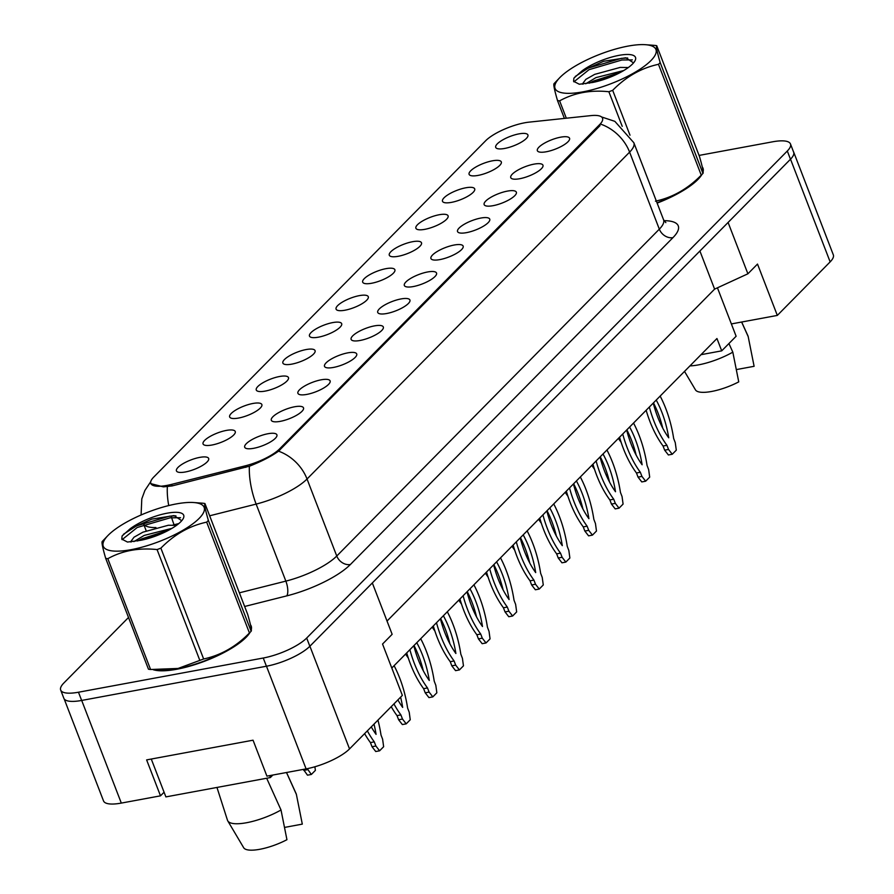 <?xml version="1.0" encoding="UTF-8"?>
<svg xmlns="http://www.w3.org/2000/svg" width="894" height="894" viewBox="0 0 894 894"><rect width="100%" height="100%" fill="white"/><g stroke="black" fill="none" stroke-linecap="round" stroke-linejoin="round"><path stroke-width="1.34" d="M294.618 406.77A17.254 5.018 158.9 0 1 303.569 408.815A17.254 5.018 158.9 0 1 280.202 421.365A17.254 5.018 158.9 0 1 271.91 421.029A17.254 5.018 158.9 0 1 276.939 413.643A17.254 5.018 158.9 0 1 294.618 406.77M321.214 379.805A17.254 5.018 158.9 0 1 330.177 381.85A17.254 5.018 158.9 0 1 306.81 394.41A17.254 5.018 158.9 0 1 298.518 394.064A17.254 5.018 158.9 0 1 303.547 386.677A17.254 5.018 158.9 0 1 321.214 379.805M347.822 352.851A17.254 5.018 158.9 0 1 356.773 354.896A17.254 5.018 158.9 0 1 333.417 367.445A17.254 5.018 158.9 0 1 325.114 367.11A17.254 5.018 158.9 0 1 330.154 359.723A17.254 5.018 158.9 0 1 347.822 352.851M374.43 325.885A17.254 5.018 158.9 0 1 383.381 327.93A17.254 5.018 158.9 0 1 360.025 340.491A17.254 5.018 158.9 0 1 351.722 340.145A17.254 5.018 158.9 0 1 356.751 332.758A17.254 5.018 158.9 0 1 374.43 325.885M401.037 298.931A17.254 5.018 158.9 0 1 409.988 300.976A17.254 5.018 158.9 0 1 386.621 313.526A17.254 5.018 158.9 0 1 378.33 313.191A17.254 5.018 158.9 0 1 383.358 305.804A17.254 5.018 158.9 0 1 401.037 298.931M427.634 271.966A17.254 5.018 158.9 0 1 436.596 274.011A17.254 5.018 158.9 0 1 413.229 286.572A17.254 5.018 158.9 0 1 404.937 286.225A17.254 5.018 158.9 0 1 409.966 278.839A17.254 5.018 158.9 0 1 427.634 271.966M454.241 245.012A17.254 5.018 158.9 0 1 463.204 247.057A17.254 5.018 158.9 0 1 439.837 259.606A17.254 5.018 158.9 0 1 431.534 259.271A17.254 5.018 158.9 0 1 436.574 251.885A17.254 5.018 158.9 0 1 454.241 245.012M480.849 218.047A17.254 5.018 158.9 0 1 489.8 220.092A17.254 5.018 158.9 0 1 466.444 232.652A17.254 5.018 158.9 0 1 458.141 232.306A17.254 5.018 158.9 0 1 463.17 224.919A17.254 5.018 158.9 0 1 480.849 218.047M507.457 191.093A17.254 5.018 158.9 0 1 516.408 193.138A17.254 5.018 158.9 0 1 493.041 205.687A17.254 5.018 158.9 0 1 484.749 205.352A17.254 5.018 158.9 0 1 489.778 197.965A17.254 5.018 158.9 0 1 507.457 191.093M534.053 164.127A17.254 5.018 158.9 0 1 543.016 166.172A17.254 5.018 158.9 0 1 519.649 178.733A17.254 5.018 158.9 0 1 511.357 178.387A17.254 5.018 158.9 0 1 516.386 171A17.254 5.018 158.9 0 1 534.053 164.127M560.661 137.173A17.254 5.018 158.9 0 1 569.623 139.218A17.254 5.018 158.9 0 1 546.256 151.768A17.254 5.018 158.9 0 1 537.953 151.432A17.254 5.018 158.9 0 1 542.993 144.046A17.254 5.018 158.9 0 1 560.661 137.173M268.01 433.724A17.254 5.018 158.9 0 1 276.961 435.769A17.254 5.018 158.9 0 1 253.605 448.319A17.254 5.018 158.9 0 1 245.302 447.983A17.254 5.018 158.9 0 1 250.331 440.597A17.254 5.018 158.9 0 1 268.01 433.724M226.361 430.416A17.254 5.018 158.9 0 1 235.312 432.461A17.254 5.018 158.9 0 1 211.956 445.022A17.254 5.018 158.9 0 1 203.653 444.676A17.254 5.018 158.9 0 1 208.693 437.289A17.254 5.018 158.9 0 1 226.361 430.416M252.968 403.462A17.254 5.018 158.9 0 1 261.92 405.507A17.254 5.018 158.9 0 1 238.553 418.057A17.254 5.018 158.9 0 1 230.261 417.721A17.254 5.018 158.9 0 1 235.29 410.335A17.254 5.018 158.9 0 1 252.968 403.462M279.565 376.497A17.254 5.018 158.9 0 1 288.527 378.542A17.254 5.018 158.9 0 1 265.16 391.103A17.254 5.018 158.9 0 1 256.869 390.756A17.254 5.018 158.9 0 1 261.897 383.37A17.254 5.018 158.9 0 1 279.565 376.497M306.173 349.543A17.254 5.018 158.9 0 1 315.135 351.588A17.254 5.018 158.9 0 1 291.768 364.137A17.254 5.018 158.9 0 1 283.465 363.802A17.254 5.018 158.9 0 1 288.505 356.415A17.254 5.018 158.9 0 1 306.173 349.543M332.78 322.578A17.254 5.018 158.9 0 1 341.731 324.623A17.254 5.018 158.9 0 1 318.376 337.183A17.254 5.018 158.9 0 1 310.073 336.837A17.254 5.018 158.9 0 1 315.113 329.45A17.254 5.018 158.9 0 1 332.78 322.578M359.388 295.623A17.254 5.018 158.9 0 1 368.339 297.668A17.254 5.018 158.9 0 1 344.972 310.218A17.254 5.018 158.9 0 1 336.68 309.883A17.254 5.018 158.9 0 1 341.709 302.496A17.254 5.018 158.9 0 1 359.388 295.623M385.984 268.658A17.254 5.018 158.9 0 1 394.947 270.703A17.254 5.018 158.9 0 1 371.58 283.264A17.254 5.018 158.9 0 1 363.288 282.917A17.254 5.018 158.9 0 1 368.317 275.531A17.254 5.018 158.9 0 1 385.984 268.658M412.592 241.704A17.254 5.018 158.9 0 1 421.555 243.749A17.254 5.018 158.9 0 1 398.188 256.299A17.254 5.018 158.9 0 1 389.885 255.963A17.254 5.018 158.9 0 1 394.924 248.577A17.254 5.018 158.9 0 1 412.592 241.704M439.2 214.739A17.254 5.018 158.9 0 1 448.151 216.784A17.254 5.018 158.9 0 1 424.795 229.345A17.254 5.018 158.9 0 1 416.492 228.998A17.254 5.018 158.9 0 1 421.532 221.611A17.254 5.018 158.9 0 1 439.2 214.739M465.808 187.785A17.254 5.018 158.9 0 1 474.759 189.83A17.254 5.018 158.9 0 1 451.392 202.379A17.254 5.018 158.9 0 1 443.1 202.044A17.254 5.018 158.9 0 1 448.129 194.657A17.254 5.018 158.9 0 1 465.808 187.785M492.404 160.819A17.254 5.018 158.9 0 1 501.366 162.864A17.254 5.018 158.9 0 1 477.999 175.425A17.254 5.018 158.9 0 1 469.708 175.09A17.254 5.018 158.9 0 1 474.736 167.692A17.254 5.018 158.9 0 1 492.404 160.819M519.012 133.865A17.254 5.018 158.9 0 1 527.974 135.91A17.254 5.018 158.9 0 1 504.607 148.46A17.254 5.018 158.9 0 1 496.304 148.125A17.254 5.018 158.9 0 1 501.344 140.738A17.254 5.018 158.9 0 1 519.012 133.865M199.753 457.382A17.254 5.018 158.9 0 1 208.715 459.427A17.254 5.018 158.9 0 1 185.349 471.976A17.254 5.018 158.9 0 1 177.046 471.641A17.254 5.018 158.9 0 1 182.085 464.254A17.254 5.018 158.9 0 1 199.753 457.382M245.247 465.841A31.066 9.029 158.9 0 0 279.598 448.9L599.684 124.557A31.066 9.029 -21.1 0 0 602.534 118.209A31.066 9.029 -21.1 0 0 590.867 115.617L529.069 122.143A31.066 9.029 158.9 0 0 485.643 140.76L153.701 477.117A31.066 9.029 -21.1 0 0 150.851 483.464A31.066 9.029 -21.1 0 0 166.865 485.42A31.066 9.029 -21.1 0 0 171.592 484.38L245.247 465.841L245.828 467.361M64.122 698.806L103.525 800.923A34.52 10.035 -21.1 0 0 121.316 803.091L160.495 795.839L146.627 759.9L253.047 740.198L266.915 776.137L306.094 768.885A34.52 10.035 -21.1 0 0 349.532 748.915L402.356 695.387L382.543 644.038L392.142 634.304L372.329 582.955L309.894 646.217A34.52 10.035 -21.1 0 1 309.849 646.261L790.475 159.244A34.52 10.035 -21.1 0 0 793.649 152.192L790.475 143.968A34.52 10.035 -21.1 0 0 772.684 141.8L699.063 155.422M160.495 795.839L164.071 792.218M391.796 668.019L716.954 338.524L721.715 350.85L701.019 354.683M717.435 287.812L731.37 323.93L777.322 315.414L830.146 261.886A34.52 10.035 -21.1 0 0 833.32 254.835L793.693 152.136A34.52 10.035 -21.1 0 0 793.425 151.6M777.322 315.414L757.509 264.065L747.898 273.799L728.085 222.45L790.519 159.188A34.52 10.035 -21.1 0 0 793.693 152.136M747.898 273.799L714.608 289.12L699.901 251.013M714.608 289.12L387.035 621.051M731.37 323.93L736.12 336.256L721.715 350.85M176.621 669.282A55.227 16.058 -21.1 0 0 250.052 632.382A55.227 16.058 -21.1 0 1 176.621 669.282A55.227 16.058 -21.1 0 1 153.254 669.729A55.227 16.058 -21.1 0 0 176.621 669.282M251.315 629.41A55.227 16.058 -21.1 0 0 251.192 626.046A55.227 16.058 -21.1 0 0 250.476 624.794A55.227 16.058 -21.1 0 1 251.192 626.046A55.227 16.058 -21.1 0 1 251.315 629.41M657.146 203.117A55.227 16.058 -21.1 0 0 701.857 174.553A55.227 16.058 -21.1 0 1 657.146 203.117M703.12 171.581A55.227 16.058 -21.1 0 0 702.997 168.217A55.227 16.058 -21.1 0 0 702.282 166.966A55.227 16.058 -21.1 0 1 702.997 168.217A55.227 16.058 -21.1 0 1 703.12 171.581M599.684 124.557L600.019 125.618L278.548 451.168C271.217 456.421 261.506 461.438 249.392 466.221L172.117 485.923L163.401 486.872L150.851 483.654M128.512 617.486L63.854 683.005A34.52 10.035 -21.1 0 0 60.68 690.056L63.843 698.27A34.52 10.035 -21.1 0 0 81.645 700.449L266.423 666.231A34.52 10.035 -21.1 0 0 309.849 646.261L306.676 638.048L787.301 151.019A34.52 10.035 -21.1 0 0 790.475 143.968M60.68 690.056A34.52 10.035 -21.1 0 0 78.471 692.224L263.249 658.018A34.52 10.035 -21.1 0 0 306.676 638.048M314.889 766.773L315.392 770.371L311.358 774.461L307.48 775.176L303.379 769.388M311.358 774.461L307.245 768.661M303.759 770.382L307.637 769.656M377.95 720.117A76.504 39.649 -100.5 0 1 381.012 735.047L382.61 739.193L383.638 746.713L379.604 750.804L375.737 751.519L372.016 746.725L370.418 742.579A76.504 39.649 -100.5 0 1 364.607 733.628M379.604 750.804L375.882 746.009L374.284 741.864A76.504 39.649 -100.5 0 1 367.345 730.856M374.005 724.106A67.307 34.888 -100.5 0 1 376.072 734.365A67.307 34.888 -100.5 0 1 371.278 726.867M370.418 742.579L374.284 741.864M372.016 746.725L375.882 746.009M199.172 518.375A54.076 15.723 -21.1 0 0 193.629 502.529A54.076 15.723 -21.1 0 0 108.241 535.215A54.076 15.723 -21.1 0 0 107.828 535.629A54.076 15.723 -21.1 0 0 131.552 549.587A54.076 15.723 -21.1 0 0 199.172 518.375M199.831 660.398L157.065 549.564C138.771 547.62 122.355 550.659 107.816 558.683A62.122 18.059 -21.1 0 1 105.693 558.37L148.46 669.193A62.122 18.059 -21.1 0 0 150.583 669.505L178.051 668.455L199.831 660.398A62.122 18.059 -21.1 0 0 203.642 658.979C220.762 655.324 236.027 646.653 249.437 632.974L206.67 522.141A62.122 18.059 -21.1 0 0 207.553 521.269A62.122 18.059 -21.1 0 0 208.369 520.42L251.136 631.242C251.907 630.616 250.756 624.984 247.683 614.357L204.916 503.523C204.145 504.16 205.296 509.792 208.369 520.42M204.916 503.523A62.122 18.059 -21.1 0 0 202.804 503.21L193.629 502.529M249.437 632.974A62.122 18.059 -21.1 0 0 250.32 632.103A62.122 18.059 -21.1 0 0 250.778 631.622A62.122 18.059 -21.1 0 0 251.136 631.242M153.567 669.751L159.758 670.198A54.076 15.723 -21.1 0 0 245.146 637.511A54.076 15.723 -21.1 0 0 245.548 637.087L250.778 631.622M176.509 525.359L168.374 525.247L142.895 532.176L134.022 537.205L131.083 541.161A26.295 7.644 -21.1 0 0 131.183 541.485A26.295 7.644 -21.1 0 0 131.396 541.898M171.983 528.343L144.157 535.439L133.921 541.608M180.733 521.794A32.139 9.342 -21.1 0 0 183.304 518.419A32.139 9.342 -21.1 0 0 166.407 513.335A32.139 9.342 -21.1 0 0 130.088 528.835L122.098 535.953L121.796 539.116L127.496 542.055L140.872 540.278A32.139 9.342 -21.1 0 0 180.733 521.794M181.728 520.71L174.017 515.592L151.812 519.112L130.088 528.835M130.591 541.965L131.083 541.161M103.067 540.613A62.122 18.059 -21.1 0 0 102.598 541.093A62.122 18.059 -21.1 0 0 102.24 541.473C101.48 542.155 102.631 547.787 105.693 558.37M157.065 549.564A62.122 18.059 -21.1 0 0 160.875 548.156L203.642 658.979M107.816 558.683L150.583 669.505M206.67 522.141C189.55 525.806 174.285 534.478 160.875 548.156M162.429 533.282L144.515 539.484M180.532 517.715L170.106 517.827L137.218 527.494L122.087 539.674M168.921 530.086L141.621 538.914L137.564 540.993M175.894 515.816L169.48 516.196L136.592 525.862L123.461 534.266M286.493 772.517L296.383 794.408A36.81 10.706 -21.1 0 0 296.171 793.738L286.527 772.505M296.383 794.42L302.306 824.123L284.538 827.419M227.4 819.91A36.81 10.706 -21.1 0 0 227.478 820.245A36.81 10.706 -21.1 0 0 227.769 820.893A36.81 10.706 -21.1 0 0 246.52 822.737A36.81 10.706 -21.1 0 0 281.018 809.986L266.669 778.238M227.769 820.893L243.671 847.713A31.636 9.197 -21.1 0 0 243.671 847.713A31.636 9.197 -21.1 0 0 286.94 839.701L281.018 809.986M216.963 787.446L227.478 820.245M151.276 759.04L165.882 796.9L270.368 777.556L269.63 775.634M272.849 775.042L270.368 777.556M650.977 60.546A54.076 15.723 -21.1 0 0 645.434 44.7A54.076 15.723 -21.1 0 0 560.035 77.387A54.076 15.723 -21.1 0 0 559.633 77.8A54.076 15.723 -21.1 0 0 583.357 91.769A54.076 15.723 -21.1 0 0 650.977 60.546M655.447 201.161C672.567 197.496 687.832 188.824 701.242 175.146L658.476 64.312A62.122 18.059 -21.1 0 0 659.359 63.452A62.122 18.059 -21.1 0 0 660.174 62.591L702.941 173.425C703.712 172.788 702.561 167.156 699.488 156.528L656.721 45.695C655.95 46.332 657.101 51.964 660.174 62.591M656.721 45.695A62.122 18.059 -21.1 0 0 654.609 45.382L645.434 44.7M701.242 175.146A62.122 18.059 -21.1 0 0 702.114 174.274A62.122 18.059 -21.1 0 0 702.583 173.794A62.122 18.059 -21.1 0 0 702.941 173.425M657.023 202.815A54.076 15.723 -21.1 0 0 696.951 179.683A54.076 15.723 -21.1 0 0 697.354 179.269L702.583 173.794M628.314 67.531L620.179 67.419L594.7 74.358L585.827 79.376L582.888 83.332A26.295 7.644 -21.1 0 0 582.989 83.656A26.295 7.644 -21.1 0 0 583.201 84.07M623.788 70.514L595.963 77.61L585.726 83.779M632.539 63.966A32.139 9.342 -21.1 0 0 635.109 60.591A32.139 9.342 -21.1 0 0 618.212 55.506A32.139 9.342 -21.1 0 0 581.893 71.006L573.903 78.124L573.59 81.287L579.301 84.237L592.677 82.46A32.139 9.342 -21.1 0 0 632.539 63.966M633.533 62.893L625.822 57.775L603.618 61.284L581.893 71.006M582.396 84.137L582.888 83.332M554.872 82.796A62.122 18.059 -21.1 0 0 554.403 83.276A62.122 18.059 -21.1 0 0 554.045 83.645C553.285 84.327 554.436 89.959 557.498 100.541A62.122 18.059 -21.1 0 0 559.622 100.854L566.315 118.209M622.224 126.356L608.87 91.736A62.122 18.059 -21.1 0 0 612.681 90.328L629.991 135.206M564.393 118.41L557.498 100.541M608.87 91.736C590.576 89.791 574.16 92.831 559.622 100.854M658.476 64.312C641.356 67.978 626.091 76.649 612.681 90.328M614.234 75.454L596.32 81.656M632.337 59.887L621.911 59.999L589.023 69.676L573.892 81.846M620.727 72.258L593.426 81.086L589.369 83.176M627.7 57.998L621.285 58.367L588.397 68.045L575.267 76.448M741.618 322.03L748.189 336.591A36.81 10.706 -21.1 0 0 747.976 335.921L741.662 322.019M748.189 336.591L754.111 366.305L736.343 369.591M689.944 365.903A36.81 10.706 -21.1 0 0 698.326 364.908A36.81 10.706 -21.1 0 0 732.823 352.158L728.934 343.542M684.513 371.401L695.476 389.885A31.636 9.197 -21.1 0 0 695.476 389.885A31.636 9.197 -21.1 0 0 738.746 381.872L732.823 352.158M408.29 657.995A76.504 39.649 -100.5 0 1 405.574 654.062M421.197 663.158L420.135 664.231M394.098 665.695A76.504 39.649 -100.5 0 1 407.608 708.093L409.217 712.239L410.245 719.759L406.211 723.849L402.345 724.565L398.623 719.759L397.014 715.613A76.504 39.649 -100.5 0 1 391.214 706.673M406.211 723.849L402.49 719.044L400.892 714.898A76.504 39.649 -100.5 0 1 393.941 703.902M400.613 697.152A67.307 34.888 -100.5 0 1 402.669 707.411A67.307 34.888 -100.5 0 1 397.886 699.913M397.014 715.613L400.892 714.898M398.623 719.759L402.49 719.044M420.705 638.729A76.504 39.649 -100.5 0 1 434.216 681.127L435.814 685.273L436.853 692.794L432.819 696.884L428.941 697.599L425.22 692.805L423.622 688.659A76.504 39.649 -100.5 0 1 406.714 652.899M414.011 645.502A67.307 34.888 -100.5 0 1 423.32 670.813M432.819 696.884L429.098 692.09L427.488 687.944A76.504 39.649 -100.5 0 1 409.888 649.692M416.783 642.708A67.307 34.888 -100.5 0 1 429.276 680.446A67.307 34.888 -100.5 0 1 413.81 645.714M423.622 688.659L427.488 687.944M425.22 692.805L429.098 692.09M447.313 611.775A76.504 39.649 -100.5 0 1 460.823 654.173L462.421 658.319L463.461 665.84L459.415 669.93L455.549 670.645L451.828 665.84L450.23 661.694A76.504 39.649 -100.5 0 1 433.322 625.945M440.619 618.547A67.307 34.888 -100.5 0 1 449.928 643.859M459.415 669.93L455.694 665.125L454.096 660.979A76.504 39.649 -100.5 0 1 436.495 622.727M443.379 615.754A67.307 34.888 -100.5 0 1 455.884 653.492A67.307 34.888 -100.5 0 1 440.418 618.749M450.23 661.694L454.096 660.979M451.828 665.84L455.694 665.125M434.897 631.041A76.504 39.649 -100.5 0 1 432.182 627.096M447.793 636.193L446.743 637.266M461.505 604.087A76.504 39.649 -100.5 0 1 458.79 600.142M474.401 609.239L473.351 610.311M488.113 577.122A76.504 39.649 -100.5 0 1 485.397 573.177M501.009 582.273L499.947 583.346M473.909 584.81A76.504 39.649 -100.5 0 1 487.431 627.208L489.029 631.354L490.057 638.875L486.023 642.965L482.157 643.691L478.435 638.886L476.837 634.74A76.504 39.649 -100.5 0 1 459.929 598.98M467.227 591.582A67.307 34.888 -100.5 0 1 476.536 616.894M486.023 642.965L482.302 638.171L480.704 634.025A76.504 39.649 -100.5 0 1 463.103 595.773M469.987 588.788A67.307 34.888 -100.5 0 1 482.492 626.526A67.307 34.888 -100.5 0 1 467.026 591.794M476.837 634.74L480.704 634.025M478.435 638.886L482.302 638.171M500.517 557.856A76.504 39.649 -100.5 0 1 514.028 600.254L515.637 604.4L516.665 611.921L512.631 616.011L508.764 616.726L505.043 611.921L503.434 607.775A76.504 39.649 -100.5 0 1 486.526 572.026M493.834 564.628A67.307 34.888 -100.5 0 1 503.132 589.939M512.631 616.011L508.909 611.205L507.311 607.06A76.504 39.649 -100.5 0 1 489.7 568.808M496.595 561.834A67.307 34.888 -100.5 0 1 509.088 599.572A67.307 34.888 -100.5 0 1 493.633 564.829M503.434 607.775L507.311 607.06M505.043 611.921L508.909 611.205M527.125 530.891A76.504 39.649 -100.5 0 1 540.635 573.289L542.233 577.435L543.273 584.955L539.238 589.045L535.361 589.772L531.639 584.967L530.041 580.821A76.504 39.649 -100.5 0 1 513.134 545.061M520.431 537.674A67.307 34.888 -100.5 0 1 529.74 562.974M539.238 589.045L535.517 584.251L533.919 580.105A76.504 39.649 -100.5 0 1 516.307 541.853M523.202 534.869A67.307 34.888 -100.5 0 1 535.696 572.607A67.307 34.888 -100.5 0 1 520.23 537.875M530.041 580.821L533.919 580.105M531.639 584.967L535.517 584.251M514.709 550.168A76.504 39.649 -100.5 0 1 511.994 546.223M527.616 555.319L526.555 556.392M541.317 523.202A76.504 39.649 -100.5 0 1 538.601 519.258M554.213 528.354L553.163 529.427M567.925 496.248A76.504 39.649 -100.5 0 1 565.209 492.303M580.821 501.4L579.77 502.473M594.532 469.283A76.504 39.649 -100.5 0 1 591.817 465.338M607.428 474.435L606.367 475.507M621.129 442.329A76.504 39.649 -100.5 0 1 618.413 438.384M634.036 447.481L632.974 448.553M553.732 503.937A76.504 39.649 -100.5 0 1 567.243 546.335L568.841 550.481L569.88 558.001L565.835 562.091L561.968 562.807L558.247 558.001L556.649 553.855A76.504 39.649 -100.5 0 1 539.741 518.107M547.039 510.709A67.307 34.888 -100.5 0 1 556.347 536.02M565.835 562.091L562.114 557.286L560.516 553.14A76.504 39.649 -100.5 0 1 542.915 514.888M549.799 507.915A67.307 34.888 -100.5 0 1 562.304 545.653A67.307 34.888 -100.5 0 1 546.837 510.91M556.649 553.855L560.516 553.14M558.247 558.001L562.114 557.286M580.329 476.971A76.504 39.649 -100.5 0 1 593.851 519.369L595.449 523.515L596.477 531.036L592.443 535.126L588.576 535.852L584.855 531.047L583.257 526.901A76.504 39.649 -100.5 0 1 566.349 491.152M573.646 483.755A67.307 34.888 -100.5 0 1 582.955 509.055M592.443 535.126L588.721 530.332L587.123 526.186A76.504 39.649 -100.5 0 1 569.523 487.934M576.406 480.95A67.307 34.888 -100.5 0 1 588.911 518.688A67.307 34.888 -100.5 0 1 573.445 483.956M583.257 526.901L587.123 526.186M584.855 531.047L588.721 530.332M606.937 450.017A76.504 39.649 -100.5 0 1 620.447 492.415L622.056 496.561L623.084 504.082L619.05 508.172L615.184 508.887L611.462 504.093L609.864 499.936A76.504 39.649 -100.5 0 1 592.946 464.187M600.254 456.789A67.307 34.888 -100.5 0 1 609.552 482.101M619.05 508.172L615.329 503.367L613.731 499.221A76.504 39.649 -100.5 0 1 596.119 460.969M603.014 453.996A67.307 34.888 -100.5 0 1 615.508 491.734A67.307 34.888 -100.5 0 1 600.053 456.99M609.864 499.936L613.731 499.221M611.462 504.093L615.329 503.367M633.544 423.052A76.504 39.649 -100.5 0 1 647.055 465.45L648.653 469.596L649.692 477.128L645.658 481.207L641.78 481.933L638.059 477.128L636.461 472.982A76.504 39.649 -100.5 0 1 619.553 437.233M626.85 429.835A67.307 34.888 -100.5 0 1 636.159 455.135M645.658 481.207L641.937 476.413L640.339 472.267A76.504 39.649 -100.5 0 1 622.727 434.015M629.622 427.03A67.307 34.888 -100.5 0 1 642.115 464.768A67.307 34.888 -100.5 0 1 626.649 430.036M636.461 472.982L640.339 472.267M638.059 477.128L641.937 476.413M660.152 396.098A76.504 39.649 -100.5 0 1 673.663 438.496L675.261 442.642L676.3 450.163L672.254 454.253L668.388 454.968L664.667 450.174L663.069 446.017A76.504 39.649 -100.5 0 1 646.161 410.268M653.458 402.87A67.307 34.888 -100.5 0 1 662.767 428.181M672.254 454.253L668.533 449.447L666.935 445.301A76.504 39.649 -100.5 0 1 649.335 407.049M656.218 400.076A67.307 34.888 -100.5 0 1 668.723 437.814A67.307 34.888 -100.5 0 1 653.257 403.071M663.069 446.017L666.935 445.301M664.667 450.174L668.533 449.447M171.592 484.38L172.184 485.9M830.146 261.886L790.519 159.188M349.532 748.915L309.894 646.217M306.094 768.885L266.479 666.22M121.316 803.091L81.7 700.438M279.598 448.9L279.99 449.917M178.8 523.571L174.073 524.756A46.019 13.376 158.9 0 1 172.877 525.057M171.156 516.017A40.264 14.93 -104.1 0 0 174.073 524.756L174.207 525.102M168.72 505.557A40.264 14.93 -104.1 0 1 167.346 486.694M601.114 124.3A40.264 32.385 44.6 0 1 629.611 152.136L307.033 479.005A40.264 32.385 -135.4 0 0 278.548 451.168M601.584 116.958L614.849 121.349L633.846 142.738A46.019 13.376 158.9 0 1 629.611 152.136L659.325 229.155A46.019 13.376 -21.1 0 0 663.56 219.756L665.829 222.606M209.654 515.793L256.142 504.093L285.856 581.122A46.019 13.376 -21.1 0 0 336.759 556.023L307.033 479.005A46.019 13.376 158.9 0 1 256.142 504.093A40.264 14.93 -104.1 0 1 249.392 466.221M155.936 527.561A46.019 13.376 158.9 0 1 144.012 524.543M663.996 220.662A57.529 16.718 158.9 0 1 672.958 237.636L350.392 564.505A57.529 16.718 158.9 0 1 286.773 595.873L244.643 606.478M78.471 692.224L81.645 700.449M263.249 658.018L266.423 666.231M787.301 151.019L790.475 159.244M239.38 592.823L285.856 581.122A11.51 4.269 75.9 0 1 286.773 595.873M350.392 564.505A11.51 9.253 -135.4 0 1 336.759 556.023L659.325 229.155A11.51 9.253 -135.4 0 0 672.958 237.636M150.851 483.464L151.097 484.112M150.762 481.62L144.884 490.482L141.8 498.886L141.084 514.978M633.846 142.738L663.56 219.756M143.811 524.622L146.18 530.768M148.84 537.663L149.075 538.244M107.828 535.629L102.598 541.093M559.633 77.8L554.403 83.276"/></g></svg>
